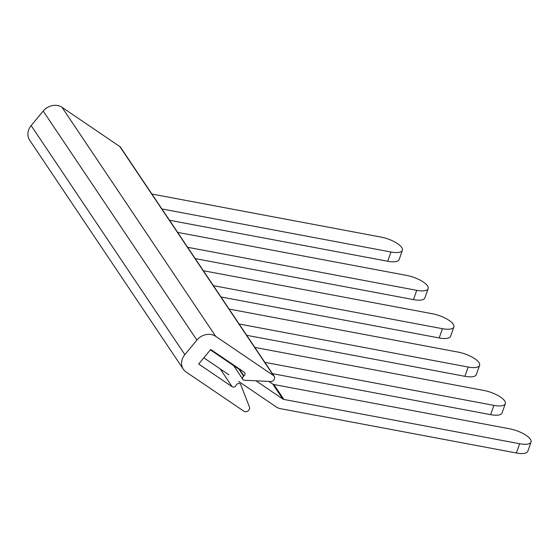 <?xml version="1.0" encoding="UTF-8"?>
<svg xmlns="http://www.w3.org/2000/svg" width="559" height="559" viewBox="0 0 559 559"><rect width="100%" height="100%" fill="white"/><g stroke="black" fill="none" stroke-linecap="round" stroke-linejoin="round"><path stroke-width="0.84" d="M215.704 336.35L273.463 375.543A3.592 3.075 -33.9 0 1 274.183 376.263A3.592 3.075 -33.9 0 1 274.001 379.757A3.592 3.075 -33.9 0 1 270.542 381.504L244.528 380.26A2.613 2.236 -33.9 0 1 242.837 379.358A2.613 2.236 -33.9 0 1 243.612 376.158L243.934 375.914A2.613 2.236 -33.9 0 0 244.702 372.706A2.613 2.236 -33.9 0 0 244.178 372.182L210.715 349.48L198.676 364.014L232.132 386.716A2.613 2.236 -33.9 0 0 236.024 385.451L236.191 385.109A2.613 2.236 -33.9 0 1 238.358 383.509A2.613 2.236 -33.9 0 1 240.608 384.375A2.613 2.236 -33.9 0 1 240.803 384.753L249.419 407.008A3.592 3.075 -33.9 0 1 248.084 410.893A3.592 3.075 -33.9 0 1 243.906 411.207L186.147 372.021A13.926 11.928 -33.9 0 1 183.338 369.213A13.926 11.928 -33.9 0 1 184.847 354.63L196.887 340.096A13.926 11.928 -33.9 0 1 215.704 336.35L62.021 107.321A13.926 11.928 -33.9 0 0 43.204 111.066L31.164 125.593A13.926 11.928 -33.9 0 0 29.662 140.183L183.338 369.213M273.463 375.543L119.78 146.507L62.021 107.321M119.78 146.507A3.592 3.075 -33.9 0 1 120.506 147.234L274.183 376.263M203.825 357.795L228.869 374.789M238.609 381.399L276.209 406.91A13.926 11.928 -33.9 0 0 280.611 408.699L516.376 452.993A17.406 5.904 19.4 0 0 527.787 451.316L531.05 442.05A17.406 5.904 19.4 0 0 530.393 439.227A17.406 5.904 -160.6 0 0 509.626 428.809L273.861 384.508A3.48 2.984 -33.9 0 1 272.764 384.061L268.879 381.427M516.376 452.993L519.639 443.727L283.874 399.426A3.48 2.984 -33.9 0 1 282.777 398.979L255.987 380.812M238.993 369.275L210.394 349.871M169.503 220.267L387.722 261.263A17.406 5.904 19.4 0 0 399.133 259.586L402.396 250.32A17.406 5.904 -160.6 0 0 401.739 247.497A17.406 5.904 -160.6 0 0 380.972 237.079L151.908 194.036M519.639 443.727A17.406 5.904 19.4 0 0 531.05 442.05M272.429 373.65L490.641 414.652A17.406 5.904 19.4 0 0 502.059 412.968L505.322 403.703A17.406 5.904 19.4 0 0 504.658 400.88A17.406 5.904 -160.6 0 0 483.898 390.461L254.827 347.418M490.641 414.652L493.911 405.38L264.84 362.344M246.694 335.302L464.913 376.305A17.406 5.904 19.4 0 0 476.324 374.628L479.587 365.355A17.406 5.904 19.4 0 0 478.93 362.539A17.406 5.904 -160.6 0 0 458.163 352.114L229.099 309.078M464.913 376.305L468.176 367.039L239.112 323.996M220.966 296.955L439.185 337.957A17.406 5.904 19.4 0 0 450.596 336.28L453.859 327.015A17.406 5.904 19.4 0 0 453.202 324.192A17.406 5.904 -160.6 0 0 432.435 313.767L203.371 270.731M439.185 337.957L442.449 328.692L213.377 285.649M195.238 258.607L413.457 299.61A17.406 5.904 19.4 0 0 424.868 297.933L428.131 288.668A17.406 5.904 19.4 0 0 427.467 285.845A17.406 5.904 -160.6 0 0 406.707 275.426L177.636 232.383M413.457 299.61L416.721 290.345L187.649 247.302M402.396 250.32A17.406 5.904 -160.6 0 1 390.986 251.997L161.921 208.961M493.911 405.38A17.406 5.904 19.4 0 0 505.322 403.703M468.176 367.039A17.406 5.904 19.4 0 0 479.587 365.355M442.449 328.692A17.406 5.904 19.4 0 0 453.859 327.015M416.721 290.345A17.406 5.904 19.4 0 0 428.131 288.668M184.847 354.63L31.164 125.593M232.132 386.716L220.176 368.891M243.934 375.914L239.133 368.758M243.612 376.158L238.239 368.157M196.887 340.096L43.204 111.066M282.777 398.979L272.764 384.061M283.874 399.426L273.861 384.508M387.722 261.263L390.986 251.997M242.837 379.358L233.634 365.642"/></g></svg>
